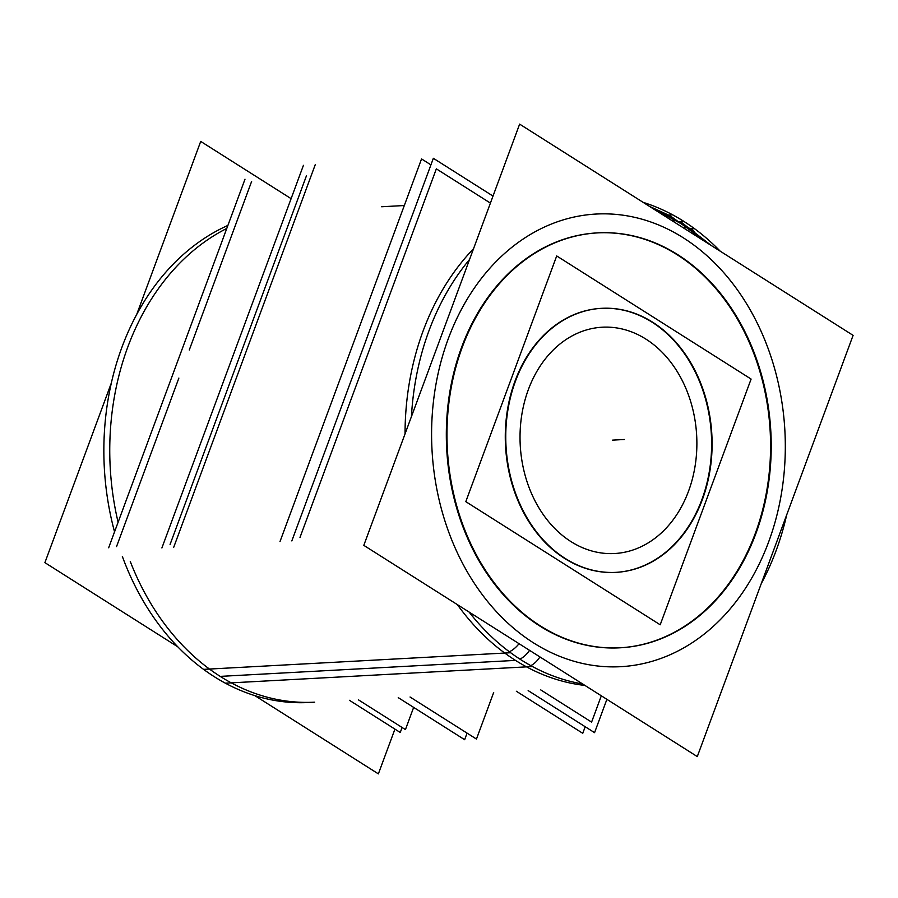 <?xml version="1.0" encoding="UTF-8"?>
<svg xmlns="http://www.w3.org/2000/svg" width="898" height="898" viewBox="0 0 898 898"><rect width="100%" height="100%" fill="white"/><g stroke="black" fill="none" stroke-linecap="round" stroke-linejoin="round"><path stroke-width="1.35" d="M615.837 572.363A132.208 103.068 86.9 0 0 709.903 467.903A132.208 103.068 86.9 0 0 652.15 322.225A132.208 103.068 -93.1 0 0 601.301 308.34A132.208 103.068 -93.1 0 0 507.022 412.665A132.208 103.068 -93.1 0 0 564.752 558.489A132.208 103.068 86.9 0 0 615.601 572.374M619.687 647.817A207.764 161.977 86.9 0 1 539.788 625.996A207.764 161.977 -93.1 0 1 449.067 396.837A207.764 161.977 -93.1 0 1 597.215 232.908A207.764 161.977 -93.1 0 1 677.126 254.718A207.764 161.977 86.9 0 1 767.869 483.674A207.764 161.977 86.9 0 1 620.013 647.795M280.008 541.55L421.544 158.935L430.928 164.873M516.35 691.247L582.757 733.307L585.193 726.729M291.828 540.91L433.352 158.295L493.013 196.078M528.159 690.607L594.566 732.667L606.891 699.34M315.243 164.693L173.707 547.309M410.049 697.005L476.456 739.065L493.687 692.47M303.434 165.333L161.898 547.948M398.241 697.645L464.648 739.705L467.072 733.127L464.648 739.705L398.241 697.645L464.648 739.705L467.072 733.127L464.648 739.705L398.241 697.645L464.648 739.705L467.072 733.127M465.804 501.656L660.198 624.784L751.098 379.068L556.704 255.941L465.804 501.656M658.414 326.154A132.208 103.068 86.9 0 0 601.772 308.317A132.208 103.068 86.9 0 0 506.955 416.717A132.208 103.068 86.9 0 0 571.184 561.957M559.443 554.515A132.208 103.068 86.9 0 0 616.084 572.352A132.208 103.068 86.9 0 0 710.902 463.963A132.208 103.068 86.9 0 0 646.672 318.723M695.198 235.343A18.892 9.957 -53.7 0 0 692.65 230.034L649.355 206.304L670.346 215.902M539.934 656.921A18.892 10.686 118.3 0 1 530.808 665.643M519.044 643.686A18.892 9.957 126.3 0 1 509.368 651.78M674.106 221.986A18.892 10.686 -61.7 0 0 670.29 215.879L711.306 245.547L681.661 222.536M363.802 545.355L697.286 756.587L853.1 335.358L519.628 124.126L363.802 545.355M686.858 260.891A207.764 161.977 86.9 0 0 597.855 232.874A207.764 161.977 86.9 0 0 448.854 403.202A207.764 161.977 86.9 0 0 549.789 631.44M531.347 619.755A207.764 161.977 86.9 0 0 620.338 647.784A207.764 161.977 86.9 0 0 769.339 477.444A207.764 161.977 86.9 0 0 668.415 249.217M111.318 383.076L44.9 562.642L177.759 646.796M254.897 695.658L378.372 773.874L394.929 729.12M136.732 314.39L200.714 141.413L291.109 198.66M582.622 683.962A245.536 191.42 86.9 0 1 510.659 652.734L203.565 669.369A245.536 191.42 86.9 0 0 308.732 702.494L314.637 702.18A245.536 191.42 86.9 0 1 220.201 676.385L515.486 660.389A245.536 191.42 -93.1 0 1 457.374 604.623A245.536 191.42 -93.1 0 0 515.486 660.389A245.536 191.42 86.9 0 0 584.957 685.443M761.268 583.61A245.536 191.42 86.9 0 0 786.682 514.924M720.241 251.204A245.536 191.42 86.9 0 0 672.647 214.824L668.696 215.037M643.103 202.342A245.536 191.42 86.9 0 1 694.435 228.631L690.966 228.81M469.564 259.455A245.536 191.42 86.9 0 0 411.43 416.616M469.093 612.054A245.536 191.42 86.9 0 0 532.447 666.54L225.353 683.176A245.536 191.42 86.9 0 1 122.353 556.457M227.901 225.42A245.536 191.42 86.9 0 0 114.551 531.852M170.07 544.457L306.409 175.885M405.436 729.603L413.641 707.411L405.436 729.603L358.392 699.811L405.436 729.603L413.641 707.411L405.436 729.603L358.392 699.811L405.436 729.603L413.641 707.411L405.436 729.603L358.392 699.811L405.436 729.603L413.641 707.411L405.436 729.603L358.392 699.811L405.436 729.603M116.538 546.613L178.882 378.069L116.538 546.613M189.276 349.996L251.62 181.452L189.276 349.996M349.423 700.294L400.25 732.487L402.091 727.492M108.658 547.78L244.997 179.207M299.999 537.419L436.338 168.846L490.409 203.094M540.764 689.922L591.591 722.115L601.323 695.804M564.752 558.489A132.208 103.068 86.9 0 0 701.91 499.557A132.208 103.068 86.9 0 0 652.15 322.225A132.208 103.068 -93.1 0 0 514.992 381.167A132.208 103.068 -93.1 0 0 564.752 558.489M570.993 541.617A113.328 88.352 -93.1 0 1 528.35 389.62A113.328 88.352 -93.1 0 1 645.909 339.107A113.328 88.352 86.9 0 1 688.564 491.105A113.328 88.352 86.9 0 1 570.993 541.617A113.328 88.352 -93.1 0 1 528.35 389.62A113.328 88.352 -93.1 0 1 645.909 339.107A113.328 88.352 86.9 0 1 688.564 491.105A113.328 88.352 86.9 0 1 570.993 541.617M624.402 439.492L612.582 440.132L624.402 439.492M405.043 433.891A245.536 191.42 -93.1 0 1 473.515 248.757A245.536 191.42 -93.1 0 0 405.043 433.891M652.487 208.291A245.536 191.42 -93.1 0 1 673.006 218.674M519.931 659.143A18.892 10.338 -57.6 0 0 529.584 650.365M677.799 221.615A18.892 10.338 122.4 0 1 684.86 228.799A18.892 10.338 -57.6 0 0 677.137 221.671A18.892 10.338 -57.6 0 1 684.86 228.799M533.535 642.878A226.644 176.693 86.9 0 0 768.666 541.842A226.644 176.693 86.9 0 0 683.367 237.847A226.644 176.693 -93.1 0 0 448.237 338.883A226.644 176.693 -93.1 0 0 533.535 642.878A226.644 176.693 -93.1 0 1 448.237 338.883A226.644 176.693 -93.1 0 1 683.367 237.847A226.644 176.693 86.9 0 1 768.666 541.842A226.644 176.693 86.9 0 1 533.535 642.878M539.788 625.996A207.764 161.977 -93.1 0 1 461.583 347.335A207.764 161.977 -93.1 0 1 677.126 254.718A207.764 161.977 86.9 0 1 755.319 533.39A207.764 161.977 86.9 0 1 539.788 625.996M220.201 676.385A245.536 191.42 -93.1 0 1 130.266 561.475A245.536 191.42 -93.1 0 0 220.201 676.385M118.098 522.243A245.536 191.42 -93.1 0 1 226.779 228.44A245.536 191.42 -93.1 0 0 118.098 522.243M683.704 221.29L679.999 221.492L683.704 221.29M779.733 533.681L768.565 563.877L779.733 533.681M381.65 206.753L404.313 205.53L381.65 206.753"/></g></svg>
